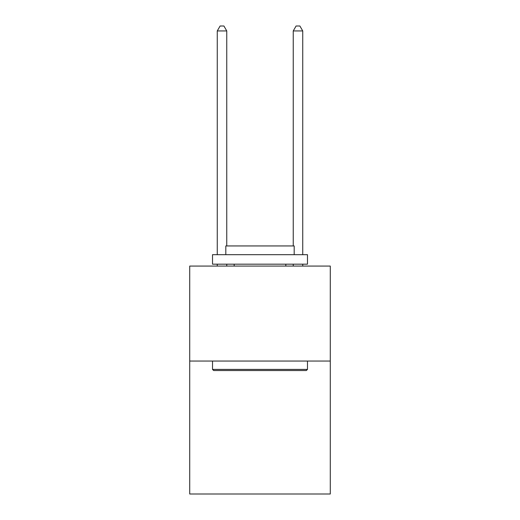 <?xml version="1.0" encoding="UTF-8"?>
<svg xmlns="http://www.w3.org/2000/svg" width="520" height="520" viewBox="0 0 520 520"><rect width="100%" height="100%" fill="white"/><g stroke="black" fill="none" stroke-linecap="round" stroke-linejoin="round"><path stroke-width="0.78" d="M330.278 361.043L330.278 494L189.722 494L189.722 266.078L330.278 266.078L330.278 361.043L189.722 361.043M213.655 370.539L212.518 369.401L307.483 369.401L306.345 370.539L213.655 370.539M307.483 254.683L307.483 264.18L212.518 264.18L212.518 254.683L307.483 254.683M225.81 254.683L225.81 245.947L294.19 245.947L294.19 254.683M307.483 361.043L307.483 369.401M212.518 361.043L212.518 369.401M285.831 264.18L285.831 266.078M234.169 264.18L234.169 266.078M226.759 245.947L226.759 30.94L217.263 30.94L217.263 254.683M217.263 264.18L217.263 266.078M226.759 264.18L226.759 266.078M217.263 30.94L220.116 26L223.912 26L226.759 30.94M302.738 266.078L302.738 264.18M302.738 254.683L302.738 30.94L293.241 30.94L293.241 245.947M293.241 266.078L293.241 264.18M293.241 30.94L296.088 26L299.884 26L302.738 30.94"/></g></svg>

